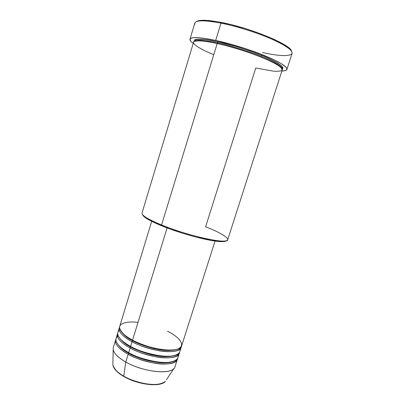 <?xml version="1.0" encoding="UTF-8"?>
<svg xmlns="http://www.w3.org/2000/svg" width="405" height="405" viewBox="0 0 405 405"><rect width="100%" height="100%" fill="white"/><g stroke="black" fill="none" stroke-linecap="round" stroke-linejoin="round"><path stroke-width="0.61" d="M166.45 379.804L173.867 368.52C168.88 374.863 142.195 371.532 125.798 362.035L123.717 376.118C137.806 384.512 160.851 387.17 165.453 381.323C161.149 384.649 153.905 385.358 143.714 383.434C134.657 381.272 127.995 378.832 123.717 376.118L123.915 376.549M138.019 322.35C126.912 320.947 118.635 323.514 119.576 328.08C121.566 332.91 125.889 336.935 132.536 340.154C151.07 350.421 180.63 353.378 181.693 345.728L215.035 241.051M181.212 347.227L181.369 346.447C181.354 350.988 171.037 352.937 159.018 350.77C146.772 348.153 137.781 345.141 132.055 341.724L132.805 340.296L132.774 340.818C127.575 338.261 123.596 335.011 120.842 331.052C123.596 335.011 127.575 338.261 132.774 340.818L132.055 341.724C125.601 338.377 117.08 332.039 119.551 327.194L117.865 332.434C116.959 336.449 121.206 341.116 130.607 346.427C149.075 356.805 178.651 359.584 179.785 351.717L181.212 347.227C180.134 354.932 150.569 352.016 132.055 341.724L130.607 346.427L132.055 341.724C122.634 336.459 118.361 331.857 119.237 327.923M119.288 330.379C113.972 335.158 123.52 342.807 130.607 346.427C136.774 350.178 146.478 353.302 159.727 355.803C172.672 357.716 181.703 354.37 179.779 349.221M179.309 353.216L179.471 352.441C179.38 357.089 169.017 359.164 157.013 357.038C144.787 354.456 135.827 351.444 130.126 347.991L130.881 346.574L130.845 347.08C125.763 344.549 121.834 341.299 119.07 337.33C121.834 341.299 125.763 344.549 130.845 347.08L130.126 347.991C123.702 344.62 115.238 338.2 117.713 333.204L116.038 338.433C115.101 342.564 119.313 347.313 128.679 352.684C147.086 363.174 176.676 365.771 177.881 357.696L179.309 353.216C178.154 361.133 148.574 358.4 130.126 347.991L128.679 352.684L130.126 347.991C120.736 342.665 116.493 337.978 117.409 333.933M118.199 335.775C111.37 340.529 121.308 348.923 128.679 352.684C134.799 356.461 144.458 359.579 157.651 362.04C170.556 363.908 179.709 360.46 177.916 355.215M177.405 359.184L177.572 358.415C177.415 363.179 167.002 365.371 155.014 363.29C142.808 360.744 133.873 357.731 128.198 354.243L128.957 352.836L128.922 353.327C123.95 350.816 120.077 347.571 117.308 343.602C120.077 347.571 123.95 350.816 128.922 353.327L128.198 354.243C121.804 350.841 113.4 344.346 115.886 339.203L113.304 347.404C112.317 351.702 116.483 356.577 125.798 362.035C144.109 372.691 173.725 375.025 175.036 366.631L177.405 359.184C176.18 367.32 146.59 364.763 128.198 354.243L125.798 362.035L128.198 354.243C118.842 348.857 114.635 344.088 115.582 339.932M146.281 218.27L145.775 217.288C149.207 219.515 154.462 222.082 161.544 224.972C148.164 219.388 141.649 215.419 141.998 213.06L193.565 42.297C194.618 40.034 202.49 40.444 217.186 43.532L161.544 224.972L217.186 43.532C223.373 44.864 231.559 47.091 241.75 50.215C255.682 54.64 271.958 61.185 279.091 65.995C281.753 68.146 282.568 69.701 281.526 70.657C279.622 71.26 276.828 71.412 273.137 71.118L255.742 68.01L205.613 226.81C224.927 234.262 234.48 241.476 222.198 241.091C211.451 241.066 181.394 233.164 161.544 224.972L161.752 225.828C181.207 233.872 210.651 241.603 221.221 241.608C223.924 241.663 225.625 241.375 226.339 240.742L225.134 241.309L222.041 241.618L211.258 240.454L195.742 237.006L182.574 233.229L169.609 228.855L154.943 222.887L145.501 217.738L143.183 215.744L142.56 214.65C142.783 215.576 144.023 216.781 146.281 218.27C149.653 220.467 154.811 222.988 161.752 225.828L161.544 224.972C188.34 236.105 228.248 244.686 227.701 239.755L282.219 69.908C285.717 66.005 246.625 49.764 217.186 43.532C208.56 41.624 197.726 39.918 194.294 41.518C190.725 43.082 199.513 48.975 213.764 54.695M291.484 51.096C291.099 44.854 251.227 28.132 221.672 22.508L220.983 23.131C237.381 26.411 258.658 33.18 273.228 39.746C288.097 46.722 294.162 51.562 291.423 54.28C287.545 56.462 277.901 55.895 262.491 52.569M282.118 68.961C285.92 67.276 275.137 60.37 258.258 53.976C240.752 47.663 227.245 43.583 217.738 41.73L206.666 39.71L198.769 39.113L194.633 39.913L194.132 40.47L194.192 41.578C192.537 37.371 207.279 39.371 217.738 41.73L217.87 42.895C209.031 40.93 197.377 39.123 194.942 41.254C197.377 39.123 209.031 40.93 217.87 42.895L217.343 43.568L217.87 42.895C226.208 44.55 238.079 48.038 253.484 53.364C268.464 58.745 281.47 65.448 281.683 68.268C281.47 65.448 268.464 58.745 253.484 53.364C238.079 48.038 226.208 44.55 217.87 42.895L217.738 41.73L235.634 46.352L249.601 50.817L262.399 55.622L269.629 58.755L277.754 63.018L282.108 66.405L282.675 67.291L282.498 68.663M167.103 227.924L132.536 340.154L167.103 227.924M286.922 69.417L292.086 53.374C292.653 50.164 285.53 45.254 270.712 38.637C256.279 32.41 236.439 26.224 220.983 23.131L215.688 40.419C231.017 43.745 250.791 49.911 265.25 55.87C280.108 62.183 287.332 66.698 286.922 69.422C286.548 70.435 284.862 70.971 281.86 71.037L284.518 70.794L286.593 69.933L286.851 68.455L286.264 67.498L281.591 63.803L272.727 59.135L260.364 53.926L245.683 48.696L230.237 44.029L215.688 40.419L220.983 23.131C204.829 20.083 196.111 20.068 194.835 23.08L189.975 39.219M261.625 55.303L261.291 56.361M125.798 362.035C118.194 357.666 113.992 353.53 113.192 349.621L112.848 364.935C113.542 368.525 117.166 372.256 123.717 376.118L125.798 362.035M126.244 377.738L133.701 380.938L141.725 383.277L149.531 384.517L156.37 384.558M116.944 371.36L121.945 375.278M197.554 21.045L201.032 20.341L206.337 20.336L217.328 21.698L231.083 24.624L246.21 28.851L261.083 33.944L274.119 39.346L284.016 44.484L288.436 47.512L290.962 50.078M193.225 43.431C190.79 41.674 189.707 40.272 189.975 39.224C191.104 36.703 199.675 37.103 215.688 40.419L203.558 38.217L197.387 37.624L193.008 37.731L190.532 38.505L189.965 39.882L191.241 41.791L193.225 43.431M151.693 221.317L119.698 326.42C118.827 330.323 123.105 334.905 132.536 340.154C136.429 342.276 141.841 344.452 148.772 346.685C158.34 349.535 170.454 351.079 177.274 349.186C188.426 344.903 175.492 334.889 167.574 331.275M194.871 24.204C194.101 20.134 202.804 19.774 220.983 23.131L221.672 22.508C207.876 19.87 199.528 19.551 196.627 21.551M128.922 353.327C135.731 357.964 162.597 366.515 173.902 361.23C162.597 366.515 135.731 357.964 128.922 353.327M130.845 347.08C135.376 349.738 142.276 352.309 151.551 354.785C161.939 357.22 170.09 357.311 176.008 355.069C170.09 357.311 161.939 357.22 151.551 354.785C142.276 352.309 135.376 349.738 130.845 347.08M132.774 340.818C137.351 343.465 144.322 346.042 153.687 348.543C164.182 350.993 172.327 351.11 178.119 348.892C172.327 351.11 164.182 350.993 153.687 348.543C144.322 346.042 137.351 343.465 132.774 340.818M123.717 376.361L124.011 376.534M123.753 376.458L123.717 376.118C118.235 373.314 114.615 369.583 112.848 364.935C113.572 368.768 117.207 372.605 123.753 376.458C137.766 384.78 160.501 387.539 165.453 381.323M222.198 241.091L221.221 241.608M281.789 68.41C283.94 66.734 278.326 62.836 264.946 56.73C251.677 51.06 232.541 44.99 217.809 41.791C206.211 39.052 196.764 38.905 195.985 39.811L194.775 41.31"/></g></svg>
